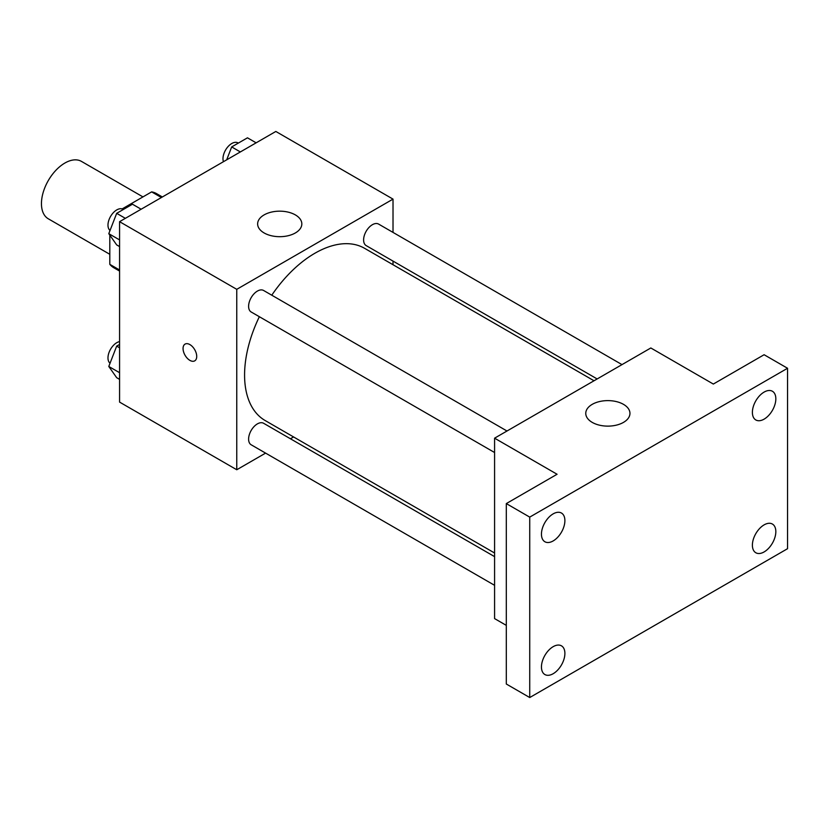 <?xml version="1.0" encoding="UTF-8"?>
<svg xmlns="http://www.w3.org/2000/svg" width="829" height="829" viewBox="0 0 829 829"><rect width="100%" height="100%" fill="white"/><g stroke="black" fill="none" stroke-linecap="round" stroke-linejoin="round"><path stroke-width="1.24" d="M142.951 196.898L81.46 161.396A33.15 19.14 120 0 0 55.916 170.277A33.15 19.14 120 0 0 41.45 203.633A33.15 19.14 120 0 0 48.31 218.804L109.811 254.306M122.122 208.929L151.645 191.882A42.776 24.704 120 0 1 156.588 193.644L162.36 196.97M119.573 269.985L109.811 264.337A42.776 24.704 120 0 0 113.811 267.746L119.573 271.073M109.811 264.337L109.811 235.125M109.811 231.042L109.811 230.255M161.406 197.52L151.645 191.882M265.591 453.111L236.762 469.753L119.573 402.096L119.573 221.675L275.829 131.459L393.019 199.115L393.019 232.41M293.58 436.956L290.43 438.769M259.353 316.709A99.439 57.408 120 0 0 244.576 375.029A99.439 57.408 120 0 0 265.176 420.552L494.581 553.005M594.02 380.77L364.605 248.327A99.439 57.408 120 0 0 271.767 295.207M393.019 261.094L393.019 264.72M236.762 469.753L236.762 289.331L393.019 199.115M621.999 364.615L378.604 224.089A12.414 7.171 120 0 0 369.029 227.415A12.414 7.171 120 0 0 363.61 239.913A12.414 7.171 120 0 0 366.18 245.602L597.16 378.957M494.581 556.632L263.601 423.277A12.414 7.171 120 0 0 254.026 426.603A12.414 7.171 120 0 0 248.607 439.101A12.414 7.171 120 0 0 251.177 444.79L494.581 585.315M494.581 452.52L251.177 311.994A12.414 7.171 -60 0 1 251.177 297.652A12.414 7.171 -60 0 1 263.601 290.482L506.996 431.007M236.762 289.331L119.573 221.675M264.109 232.949A22.093 12.756 180 0 1 257.632 223.923A22.093 12.756 180 0 1 279.736 211.167A22.093 12.756 180 0 1 301.829 223.923A22.093 12.756 180 0 1 288.191 235.716A22.093 12.756 180 0 1 264.109 232.949M196.722 356.429A9.668 5.585 60 0 1 194.722 360.853A9.668 5.585 60 0 1 185.054 355.268A9.668 5.585 60 0 1 185.054 344.108A9.668 5.585 60 0 1 192.504 346.698A9.668 5.585 60 0 1 196.722 356.429M194.722 360.853A9.668 5.585 60 0 1 185.064 355.268A9.668 5.585 60 0 1 185.054 344.108M506.301 625.367L494.581 618.6L494.581 438.178L650.827 347.973L713.334 384.055L764.11 354.729L787.55 368.263L787.55 548.694L529.731 697.541L506.301 684.008L506.301 503.586L557.078 474.261L494.581 438.178M529.731 697.541L529.731 517.109L506.301 503.586M529.731 517.109L787.55 368.263M592.238 422.396A22.093 12.756 180 0 1 585.761 413.37A22.093 12.756 180 0 1 607.864 400.614A22.093 12.756 180 0 1 629.957 413.37A22.093 12.756 180 0 1 616.32 425.153A22.093 12.756 180 0 1 592.238 422.396M764.11 419.142A16.57 9.565 -60 0 1 755.83 419.961A16.57 9.565 -60 0 1 753.281 406.687A16.57 9.565 -60 0 1 764.11 392.086A16.57 9.565 -60 0 1 772.4 391.257A16.57 9.565 -60 0 1 774.939 404.542A16.57 9.565 -60 0 1 764.11 419.142M553.171 540.933A16.57 9.565 -60 0 1 544.891 541.751A16.57 9.565 -60 0 1 542.342 528.467A16.57 9.565 -60 0 1 553.171 513.866A16.57 9.565 -60 0 1 561.461 513.047A16.57 9.565 -60 0 1 564 526.322A16.57 9.565 -60 0 1 553.171 540.933M553.171 673.718A16.57 9.565 -60 0 1 544.891 674.547A16.57 9.565 -60 0 1 542.342 661.262A16.57 9.565 -60 0 1 553.171 646.661A16.57 9.565 -60 0 1 561.461 645.832A16.57 9.565 -60 0 1 564 659.117A16.57 9.565 -60 0 1 553.171 673.718M764.11 551.938A16.57 9.565 -60 0 1 755.83 552.756A16.57 9.565 -60 0 1 753.281 539.482A16.57 9.565 -60 0 1 764.11 524.871A16.57 9.565 -60 0 1 772.4 524.052A16.57 9.565 -60 0 1 774.939 537.337A16.57 9.565 -60 0 1 764.11 551.938M119.573 246.576L116.682 244.907L108.786 233.674L116.682 213.333L132.474 204.214L141.137 209.219M119.573 239.902L108.786 233.674M125.355 218.338L116.682 213.333M123.324 209.499L122.972 209.291A12.414 7.171 120 0 0 113.407 212.618A12.414 7.171 120 0 0 107.977 225.115A12.414 7.171 120 0 0 110.039 230.452M226.68 159.842L231.685 146.93L247.467 137.821L256.14 142.826M240.358 151.945L231.685 146.93M238.327 143.106L237.975 142.899A12.414 7.171 120 0 0 228.4 146.225A12.414 7.171 120 0 0 222.98 158.722A12.414 7.171 120 0 0 223.447 161.707M119.573 379.371L116.682 377.692L108.786 366.47L116.682 346.118L119.573 344.449M119.573 372.698L108.786 366.47M119.573 347.797L116.682 346.118M119.573 341.61A12.414 7.171 120 0 0 107.977 357.91A12.414 7.171 120 0 0 110.039 363.247"/></g></svg>

